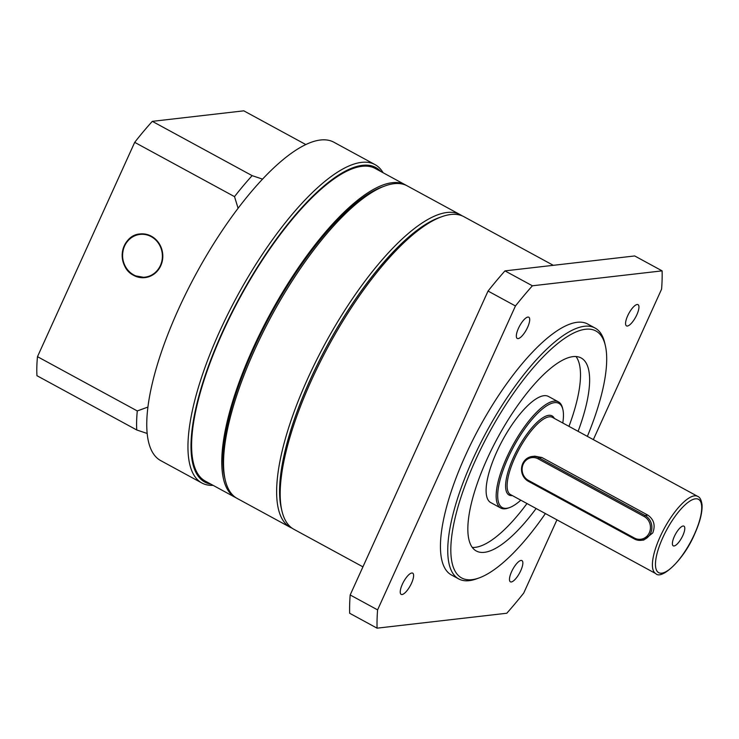 <?xml version="1.0" encoding="UTF-8"?>
<svg xmlns="http://www.w3.org/2000/svg" width="739" height="739" viewBox="0 0 739 739"><rect width="100%" height="100%" fill="white"/><g stroke="black" fill="none" stroke-linecap="round" stroke-linejoin="round"><path stroke-width="1.11" d="M281.892 510.788L281.263 508.09A175.725 56.395 -61.5 0 1 310.232 379.67A175.725 56.395 -61.5 0 1 439.243 217.617L441.848 216.684A177.923 57.106 118.5 0 0 311.23 380.761A177.923 57.106 118.5 0 0 281.892 510.788A177.923 57.106 118.5 0 0 293.863 529.281L362.932 566.85M587.366 436.37A140.576 45.116 118.5 0 0 605.352 345.603A140.576 45.116 118.5 0 0 552.837 347.653A140.576 45.116 118.5 0 0 475.288 460.637A140.576 45.116 118.5 0 0 478.964 577.981A140.576 45.116 118.5 0 0 545.391 513.559M478.964 577.981L476.359 578.914A142.775 45.827 -61.5 0 1 458.688 578.914A142.775 45.827 -61.5 0 1 472.618 459.732A142.775 45.827 -61.5 0 1 595.117 328.07A142.775 45.827 -61.5 0 1 604.724 342.905L605.352 345.603M636.852 314.74A12.083 3.88 118.5 0 0 638.034 304.653A12.083 3.88 118.5 0 0 627.67 315.793A12.083 3.88 118.5 0 0 626.487 325.881A12.083 3.88 118.5 0 0 636.852 314.74M527.609 327.303A12.083 3.88 118.5 0 0 528.791 317.216A12.083 3.88 118.5 0 0 518.427 328.365A12.083 3.88 118.5 0 0 517.245 338.444A12.083 3.88 118.5 0 0 527.609 327.303M411.512 583.237A12.083 3.88 118.5 0 0 412.695 573.15A12.083 3.88 118.5 0 0 402.33 584.29A12.083 3.88 118.5 0 0 401.148 594.378A12.083 3.88 118.5 0 0 411.512 583.237M520.755 570.665A12.083 3.88 118.5 0 0 521.937 560.587A12.083 3.88 118.5 0 0 511.573 571.727A12.083 3.88 118.5 0 0 510.39 581.815A12.083 3.88 118.5 0 0 520.755 570.665M576.06 356.577A109.825 35.25 -61.5 0 1 568.965 426.357M578.101 431.327A109.825 35.25 118.5 0 0 581.205 358.009A109.825 35.25 118.5 0 0 486.973 459.288A109.825 35.25 118.5 0 0 476.258 550.971A109.825 35.25 118.5 0 0 536.117 508.515M595.117 328.07L587.81 324.088A142.775 45.827 118.5 0 0 465.311 455.76A142.775 45.827 118.5 0 0 451.372 574.942L458.688 578.914M593.343 439.613L661.59 289.152A256.996 82.482 118.5 0 0 662.107 270.862L532.385 285.79A256.996 82.482 118.5 0 0 515.452 305.964L377.592 609.878L350.175 594.969A256.996 82.482 118.5 0 0 349.658 613.259L377.075 628.168L506.797 613.241A256.996 82.482 118.5 0 0 523.729 593.066L556.947 519.84M377.592 609.878A256.996 82.482 118.5 0 0 377.075 628.168M662.107 270.862L634.699 255.953L504.968 270.88A256.996 82.482 118.5 0 0 488.045 291.055L350.175 594.969M532.385 285.79L504.968 270.88M515.452 305.964L488.045 291.055M526.981 503.545A109.825 35.25 -61.5 0 1 472.258 547.423M553.308 265.319L463.88 216.675A177.923 57.106 118.5 0 0 441.848 216.684M682.845 535.498A11.205 3.593 118.5 0 0 683.944 526.15A11.205 3.593 118.5 0 0 674.328 536.486A11.205 3.593 118.5 0 0 673.238 545.835A11.205 3.593 118.5 0 0 682.845 535.498M649.332 532.736A12.083 11.159 -96.6 0 0 644.159 516.506L538.158 458.854A12.083 11.159 -96.6 0 0 523.23 464.147A12.083 11.159 -96.6 0 0 528.403 480.378L634.395 538.029A12.083 11.159 -96.6 0 0 649.332 532.736M532.191 456.471L534.814 456.175L541.881 457.506L647.881 515.148L645.018 515.48A13.182 12.175 83.4 0 1 650.662 533.179A13.182 12.175 83.4 0 1 641.203 540.311A13.182 12.175 83.4 0 1 634.367 538.962L528.376 481.311A13.182 12.175 83.4 0 1 521.669 467.187A13.182 12.175 83.4 0 1 532.191 456.471A13.182 12.175 83.4 0 1 539.027 457.829L645.018 515.48L644.159 516.506M647.881 515.148C653.969 519.508 655.595 525.429 652.749 532.939L643.826 540.015L641.203 540.311M562.776 422.994A59.305 19.038 118.5 0 0 562.887 409.545A59.305 19.038 118.5 0 0 540.726 410.413A59.305 19.038 118.5 0 0 508.007 458.069A59.305 19.038 118.5 0 0 509.559 507.582A59.305 19.038 118.5 0 0 520.801 500.183M562.887 409.545L562.564 408.196A60.404 19.39 118.5 0 0 558.508 401.914A60.404 19.39 118.5 0 0 506.677 457.626A60.404 19.39 118.5 0 0 500.783 508.044A60.404 19.39 118.5 0 0 508.256 508.044L509.559 507.582M558.508 401.914L548.449 396.455A60.404 19.39 118.5 0 0 496.626 452.157A60.404 19.39 118.5 0 0 490.733 502.585L500.783 508.044M440.536 217.174A175.725 56.395 118.5 0 0 366.165 284.275A175.725 56.395 118.5 0 0 281.587 509.411M292.09 528.182A177.923 57.106 -61.5 0 1 290.205 527.295A177.923 57.106 -61.5 0 1 364.198 282.178A177.923 57.106 -61.5 0 1 460.221 214.689A177.923 57.106 -61.5 0 1 461.995 215.788M225.238 479.971L224.61 477.274A175.725 56.395 -61.5 0 1 309.502 253.459A175.725 56.395 -61.5 0 1 382.59 186.801L385.195 185.868A177.923 57.106 118.5 0 0 311.202 253.357A177.923 57.106 118.5 0 0 225.238 479.971A177.923 57.106 118.5 0 0 237.21 498.465L290.205 527.295M460.221 214.689L407.226 185.868A177.923 57.106 118.5 0 0 385.195 185.868M406.302 185.397A177.923 57.106 118.5 0 0 405.397 184.87A177.923 57.106 118.5 0 0 392.28 182.699A177.923 57.106 118.5 0 0 261.126 331.358A177.923 57.106 118.5 0 0 235.381 497.467A177.923 57.106 118.5 0 0 236.304 497.938M405.397 184.87L375.246 168.474A177.923 57.106 118.5 0 0 362.119 166.303A177.923 57.106 118.5 0 0 230.965 314.962A177.923 57.106 118.5 0 0 205.23 481.071L235.381 497.467M133.611 275.351A21.967 20.295 -96.6 0 0 145.001 277.605A21.967 20.295 -96.6 0 0 162.534 259.758A21.967 20.295 -96.6 0 0 151.366 236.221A21.967 20.295 -96.6 0 0 139.976 233.967A21.967 20.295 -96.6 0 0 122.443 251.814A21.967 20.295 -96.6 0 0 133.611 275.351M380.825 171.503A179.023 57.457 118.5 0 0 362.563 165.324A179.023 57.457 118.5 0 0 226.291 323.737A179.023 57.457 118.5 0 0 210.809 484.11M213.1 485.347A181.221 58.159 -61.5 0 1 201.821 482.973A181.221 58.159 -61.5 0 1 228.046 313.789A181.221 58.159 -61.5 0 1 361.62 162.368A181.221 58.159 -61.5 0 1 374.987 164.585A181.221 58.159 -61.5 0 1 383.116 172.75M262.548 179.124L252.128 175.642A186.708 59.924 118.5 0 0 234.512 196.629L238.097 208.259A181.221 58.159 -61.5 0 1 262.548 179.124A181.221 58.159 -61.5 0 1 320.504 140.004A181.221 58.159 -61.5 0 1 333.871 142.221L374.987 164.585M147.92 407.06L137.288 410.949A186.708 59.924 118.5 0 0 136.752 429.978L147.172 433.46A181.221 58.159 -61.5 0 1 147.92 407.06A181.221 58.159 -61.5 0 1 238.097 208.259M305.835 144.567L243.805 110.832L152.326 121.353L252.128 175.642M136.752 429.978L36.95 375.698A186.708 59.924 -61.5 0 1 37.486 356.669L134.701 142.35A186.708 59.924 -61.5 0 1 152.326 121.353M234.512 196.629L134.701 142.35M37.486 356.669L137.288 410.949M201.821 482.973L160.705 460.609A181.221 58.159 -61.5 0 1 147.172 433.46M660.056 536.92A43.934 14.096 118.5 0 0 655.77 573.593C661.276 580.143 683.538 560.421 694.632 534.075C699.925 522.27 702.401 512.552 702.05 504.922C701.413 500.091 699.981 497.255 697.755 496.405A43.934 14.096 118.5 0 0 660.056 536.92M662.726 537.816A41.735 13.394 118.5 0 0 661.728 573.168A41.735 13.394 118.5 0 0 694.457 534.168A41.735 13.394 118.5 0 0 695.454 498.816A41.735 13.394 118.5 0 0 662.726 537.816M554.333 418.403A45.033 14.447 118.5 0 0 513.439 457.45A45.033 14.447 118.5 0 0 512.358 495.592M697.755 496.405L552.458 417.387A43.934 14.096 118.5 0 0 514.769 457.894A43.934 14.096 118.5 0 0 510.483 494.567L655.77 573.593M538.158 458.854L539.027 457.829L541.881 457.506M528.403 480.378L528.376 481.311M634.367 538.962L634.395 538.029M134.406 275.277A21.523 19.888 -96.6 0 0 160.677 264.876A21.523 19.888 -96.6 0 0 150.571 236.295A21.523 19.888 -96.6 0 0 124.291 246.706A21.523 19.888 -96.6 0 0 134.406 275.277M145.084 277.596A21.967 20.295 83.4 0 1 134.406 275.656M145.167 277.587L134.369 275.656A21.967 20.295 83.4 0 1 122.554 252.175A21.967 20.295 83.4 0 1 140.059 233.958M134.369 275.656C115.774 267.721 120.291 234.993 140.142 233.949"/></g></svg>
